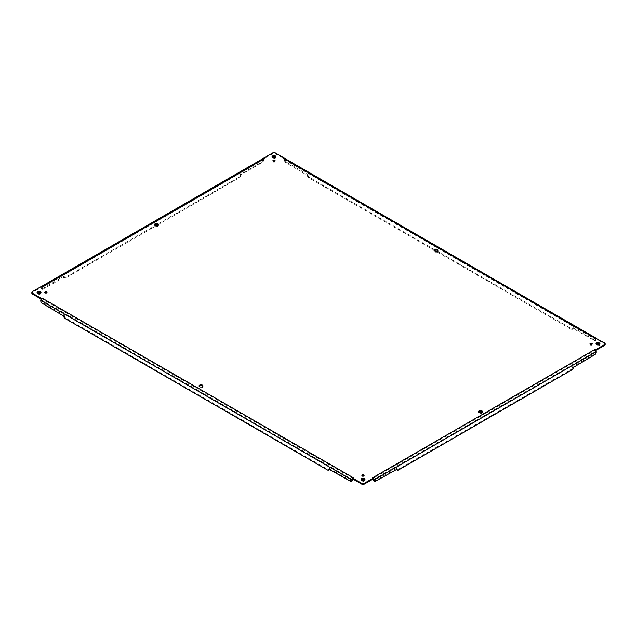 <?xml version="1.0" encoding="UTF-8"?>
<svg xmlns="http://www.w3.org/2000/svg" width="637" height="637" viewBox="0 0 637 637"><rect width="100%" height="100%" fill="white"/><g stroke="black" fill="none" stroke-linecap="round" stroke-linejoin="round"><path stroke-width="0.48" stroke-dasharray="3.19 2.39" d="M363.854 475.879A1.107 0.637 180 0 1 364.101 476.277A1.107 0.637 180 0 1 363.416 476.866A1.107 0.637 180 0 1 362.214 476.731A1.107 0.637 180 0 1 361.888 476.277A1.107 0.637 180 0 1 362.135 475.879M274.865 161.121A1.107 0.637 180 0 1 275.112 161.527A1.107 0.637 180 0 1 274.428 162.117A1.107 0.637 180 0 1 273.225 161.973A1.107 0.637 180 0 1 272.899 161.527A1.107 0.637 180 0 1 273.146 161.121M202.853 386.333A1.967 1.139 180 0 1 202.98 386.731A1.967 1.139 180 0 1 201.762 387.782A1.967 1.139 180 0 1 199.62 387.535A1.967 1.139 180 0 1 199.047 386.731A1.967 1.139 180 0 1 199.174 386.333M437.826 250.667A1.967 1.139 180 0 1 437.953 251.074A1.967 1.139 180 0 1 436.743 252.117A1.967 1.139 180 0 1 434.601 251.87A1.967 1.139 180 0 1 434.02 251.074A1.967 1.139 180 0 1 434.147 250.667M482.32 412.02A1.967 1.139 180 0 1 482.448 412.418A1.967 1.139 180 0 1 481.238 413.469A1.967 1.139 180 0 1 479.088 413.222A1.967 1.139 180 0 1 478.514 412.418A1.967 1.139 180 0 1 478.642 412.02M158.358 224.98A1.967 1.139 180 0 1 158.486 225.379A1.967 1.139 180 0 1 157.267 226.43A1.967 1.139 180 0 1 155.125 226.183A1.967 1.139 180 0 1 154.552 225.379A1.967 1.139 180 0 1 154.68 224.98M40.872 292.813A1.967 1.139 180 0 1 40.999 293.211A1.967 1.139 180 0 1 39.781 294.262A1.967 1.139 180 0 1 37.639 294.015A1.967 1.139 180 0 1 37.065 293.211A1.967 1.139 180 0 1 37.193 292.813M275.845 157.148A1.967 1.139 180 0 1 275.972 157.554A1.967 1.139 180 0 1 274.762 158.597A1.967 1.139 180 0 1 272.62 158.35A1.967 1.139 180 0 1 272.039 157.554A1.967 1.139 180 0 1 272.166 157.148M599.807 344.187A1.967 1.139 180 0 1 599.935 344.585A1.967 1.139 180 0 1 598.724 345.636A1.967 1.139 180 0 1 596.582 345.389A1.967 1.139 180 0 1 596.001 344.585A1.967 1.139 180 0 1 596.128 344.187M364.834 479.852A1.967 1.139 180 0 1 364.961 480.25A1.967 1.139 180 0 1 363.743 481.301A1.967 1.139 180 0 1 361.601 481.054A1.967 1.139 180 0 1 361.028 480.25A1.967 1.139 180 0 1 361.155 479.852M46.772 292.813A1.107 0.637 180 0 1 47.019 293.211A1.107 0.637 180 0 1 46.334 293.8A1.107 0.637 180 0 1 45.131 293.665A1.107 0.637 180 0 1 44.805 293.211A1.107 0.637 180 0 1 45.052 292.813M591.948 344.187A1.107 0.637 180 0 1 592.195 344.585A1.107 0.637 180 0 1 591.51 345.182A1.107 0.637 180 0 1 590.308 345.039A1.107 0.637 180 0 1 589.981 344.585A1.107 0.637 180 0 1 590.228 344.187M41.158 299.056L42.09 298.872L353.272 478.538L352.763 478.96A0.884 0.51 -60 0 1 352.794 478.881L352.818 478.928M605.15 344.585A1.967 1.139 0 0 0 604.577 343.789L595.73 338.685L594.91 338.932L283.728 159.266L284.237 158.844L275.399 153.74A1.967 1.139 0 0 0 272.62 153.74L263.774 158.844L264.291 159.266L42.002 287.606L41.27 287.303L32.423 292.415A1.967 1.139 0 0 0 31.85 293.211M372.796 478.491L373.194 478.881A0.884 0.51 60 0 1 373.226 478.928L372.709 478.538L594.91 350.246L595.842 350.43M353.185 478.491L352.763 478.857M42.09 298.872L41.692 299.271A0.884 0.51 120 0 0 41.461 299.955L41.461 300.441A1.967 1.139 -120 0 0 42.854 302.846L64.409 315.291L63.708 315.689M41.246 298.904L41.692 299.271L41.27 298.315M41.27 286.507L41.692 287.486L41.246 286.61A1.863 1.075 -120 0 0 41.158 286.658A1.863 1.075 -120 0 0 40.768 287.51L40.768 287.996A1.967 1.139 120 0 0 41.174 288.895A1.967 1.139 120 0 0 42.161 288.8L42.854 289.198A1.967 1.139 -60 0 1 41.867 289.294A1.967 1.139 -60 0 1 41.461 288.394L41.461 287.916A0.884 0.51 60 0 1 41.692 287.486L41.325 287.319M42.09 287.55L41.692 287.486M264.204 159.314L263.806 159.25A0.884 0.51 -120 0 0 263.583 159.672L263.583 160.158A1.967 1.139 -60 0 1 262.189 162.57L240.635 175.008L239.942 174.61L261.496 162.164A1.967 1.139 120 0 0 262.882 159.76L262.882 159.274L40.768 287.51M263.774 158.844L263.774 158.04M284.237 158.04L284.237 158.844M283.815 159.314L284.651 158.374M434.434 250.373L308.77 177.819A1.967 1.139 60 0 1 307.376 175.414L285.822 162.57A1.967 1.139 60 0 1 284.436 160.158L284.436 159.672A0.884 0.51 120 0 0 284.206 159.25M594.91 338.932L595.308 338.86A0.884 0.51 -60 0 1 595.539 339.29L595.539 339.776A1.967 1.139 60 0 1 595.133 340.676A1.967 1.139 60 0 1 594.146 340.572L572.591 328.135L573.292 327.729L594.839 340.174A1.967 1.139 -120 0 0 595.826 340.269A1.967 1.139 -120 0 0 596.232 339.37L596.232 338.884L285.129 159.274L285.129 159.76A1.967 1.139 -120 0 0 286.523 162.164L285.822 162.57M594.91 338.128L595.754 337.992L595.308 338.86L595.754 337.992A1.863 1.075 -60 0 1 595.842 338.032A1.863 1.075 -60 0 1 596.232 338.884M595.73 349.697L595.308 350.645L595.754 350.278M594.91 350.246L595.308 350.645A0.884 0.51 -120 0 1 595.539 351.329L595.539 351.815A1.967 1.139 120 0 1 594.146 354.22L572.591 366.665L573.292 367.063M329.576 469.19A1.967 1.139 -120 0 0 329.624 468.816L351.178 480.855A1.967 1.139 -120 0 0 352.157 480.951M63.708 316.095L64.409 315.689A1.967 1.139 -120 0 0 65.794 318.102L328.23 469.612A1.967 1.139 -120 0 0 329.218 469.716M64.409 315.689L64.409 315.291M156.304 225.705L65.794 277.963A1.967 1.139 -60 0 1 64.815 278.058A1.967 1.139 -60 0 1 64.409 277.159L42.854 289.198M64.409 277.159L63.708 276.761A1.967 1.139 120 0 0 64.114 277.66A1.967 1.139 120 0 0 65.101 277.557L238.549 177.42A1.967 1.139 120 0 0 239.942 175.008L240.635 175.414A1.967 1.139 -60 0 1 239.249 177.819L158.072 224.686M240.635 175.414L240.635 175.008M263.272 158.422A1.863 1.075 -120 0 0 262.882 159.274M263.806 159.25L263.368 158.374M284.747 158.422A1.863 1.075 -60 0 1 285.129 159.274M307.376 175.414L308.069 175.008A1.967 1.139 -120 0 0 309.463 177.42L571.899 328.939A1.967 1.139 -120 0 0 572.886 329.034A1.967 1.139 -120 0 0 573.292 328.135L572.591 328.533A1.967 1.139 60 0 1 572.185 329.433A1.967 1.139 60 0 1 571.206 329.337L436.202 251.392M572.591 328.533L572.591 328.135M396.771 469.716A1.967 1.139 120 0 0 397.751 469.612L571.206 369.476A1.967 1.139 120 0 0 572.591 367.063L572.591 366.665M396.365 468.816L396.365 468.41L397.058 468.816M373.831 480.951A1.967 1.139 120 0 0 374.811 480.855L396.365 468.41M42.09 286.754L41.556 286.586M329.624 468.41L328.931 468.816M64.409 276.761L63.708 276.354L42.161 288.8M307.376 175.008L308.069 174.61L286.523 162.164M239.942 174.61L239.942 175.008M63.708 276.761L63.708 276.354M573.292 327.729L573.292 328.135M308.069 175.008L308.069 174.61M41.461 299.955L352.564 479.565M32.423 291.611L32.423 292.415M263.583 159.672L41.461 287.916M272.62 152.936L272.62 153.74M275.399 152.936L275.399 153.74M595.539 339.29L284.436 159.672M604.577 342.985L604.577 343.789M373.417 479.565L595.539 351.329M41.461 300.441L40.768 300.839M40.768 287.996L41.461 288.394M262.882 159.76L263.583 160.158M285.129 159.76L284.436 160.158M595.539 339.776L596.232 339.37M596.232 352.213L595.539 351.815M350.477 481.253L351.178 480.855M327.537 470.018L328.23 469.612M65.101 318.5L65.794 318.102M42.161 303.252L42.854 302.846M65.101 277.557L65.794 277.963M238.549 177.42L239.249 177.819M261.496 162.164L262.189 162.57M309.463 177.42L308.77 177.819M571.899 328.939L571.206 329.337M594.839 340.174L594.146 340.572M594.839 354.626L594.146 354.22M572.591 367.063L573.292 367.469M571.899 369.874L571.206 369.476M398.451 470.018L397.751 469.612M375.504 481.253L374.811 480.855M364.101 476.277L364.101 475.473M361.888 476.277L361.888 475.473M275.112 161.527L275.112 160.723M272.899 161.527L272.899 160.723M202.98 386.731L202.98 385.926M199.047 386.731L199.047 385.926M437.953 251.074L437.953 250.269M434.02 251.074L434.02 250.269M482.448 412.418L482.448 411.621M478.514 412.418L478.514 411.621M158.486 225.379L158.486 224.582M154.552 225.379L154.552 224.582M40.999 293.211L40.999 292.415M37.065 293.211L37.065 292.415M275.972 157.554L275.972 156.75M272.039 157.554L272.039 156.75M599.935 344.585L599.935 343.789M596.001 344.585L596.001 343.789M364.961 480.25L364.961 479.446M361.028 480.25L361.028 479.446M47.019 293.211L47.019 292.415M44.805 293.211L44.805 292.415M592.195 344.585L592.195 343.789M589.981 344.585L589.981 343.789M41.644 287.51L263.758 159.274M284.253 159.274L595.356 338.884M41.54 299.143L41.27 298.363M595.46 350.517L595.73 349.737M64.815 278.058L64.114 277.66M41.867 289.294L41.174 288.895M572.185 329.433L572.886 329.034M595.133 340.676L595.826 340.269"/><path stroke-width="0.96" d="M362.135 475.879A1.107 0.637 180 0 1 363.854 475.879M273.146 161.121A1.107 0.637 180 0 1 274.865 161.121M199.174 386.333A1.967 1.139 180 0 1 201.013 385.6A1.967 1.139 180 0 1 202.853 386.333M434.147 250.667A1.967 1.139 180 0 1 435.987 249.935A1.967 1.139 180 0 1 437.826 250.667M478.642 412.02A1.967 1.139 180 0 1 480.481 411.287A1.967 1.139 180 0 1 482.32 412.02M154.68 224.98A1.967 1.139 180 0 1 156.519 224.248A1.967 1.139 180 0 1 158.358 224.98M37.193 292.813A1.967 1.139 180 0 1 39.032 292.08A1.967 1.139 180 0 1 40.872 292.813M272.166 157.148A1.967 1.139 180 0 1 274.006 156.415A1.967 1.139 180 0 1 275.845 157.148M596.128 344.187A1.967 1.139 180 0 1 597.968 343.454A1.967 1.139 180 0 1 599.807 344.187M361.155 479.852A1.967 1.139 180 0 1 362.994 479.12A1.967 1.139 180 0 1 364.834 479.852M45.052 292.813A1.107 0.637 180 0 1 46.772 292.813M590.228 344.187A1.107 0.637 180 0 1 591.948 344.187M41.27 298.315L42.09 298.068L41.246 298.904L41.27 298.315L32.423 293.211A1.967 1.139 180 0 1 31.85 292.415L31.85 293.211A1.967 1.139 0 0 0 32.423 294.015L41.158 299.056M595.842 350.43L604.577 345.389A1.967 1.139 0 0 0 605.15 344.585L605.15 343.789A1.967 1.139 180 0 1 604.577 344.585L595.73 349.697L594.998 349.394L595.754 350.278L595.73 349.697M373.226 478.96L373.226 478.156L364.38 483.26A1.967 1.139 180 0 1 361.601 483.26L352.763 478.156L352.763 478.96L361.601 484.064A1.967 1.139 0 0 0 364.38 484.064L373.226 478.96A0.884 0.51 60 0 1 373.417 479.565L373.417 480.051A1.967 1.139 120 0 0 373.831 480.951L374.524 481.349A1.967 1.139 -60 0 1 374.118 480.449L374.118 479.972L596.232 351.728L596.232 352.213A1.967 1.139 -60 0 1 594.839 354.626L573.292 367.469A1.967 1.139 -60 0 1 571.899 369.874L398.451 470.018A1.967 1.139 -60 0 1 397.464 470.114A1.967 1.139 -60 0 1 397.058 469.214L396.708 469.015M362.214 475.927A1.107 0.637 180 0 1 361.888 475.473A1.107 0.637 180 0 1 362.994 474.836A1.107 0.637 180 0 1 364.101 475.473A1.107 0.637 180 0 1 363.416 476.062A1.107 0.637 180 0 1 362.214 475.927M273.225 161.169A1.107 0.637 180 0 1 272.899 160.723A1.107 0.637 180 0 1 274.006 160.086A1.107 0.637 180 0 1 275.112 160.723A1.107 0.637 180 0 1 274.428 161.312A1.107 0.637 180 0 1 273.225 161.169M199.62 386.731A1.967 1.139 180 0 1 199.047 385.926A1.967 1.139 180 0 1 201.013 384.796A1.967 1.139 180 0 1 202.98 385.926A1.967 1.139 180 0 1 201.762 386.978A1.967 1.139 180 0 1 199.62 386.731M434.601 251.074A1.967 1.139 180 0 1 434.02 250.269A1.967 1.139 180 0 1 435.987 249.131A1.967 1.139 180 0 1 437.953 250.269A1.967 1.139 180 0 1 436.743 251.312A1.967 1.139 180 0 1 434.601 251.074M479.088 412.418A1.967 1.139 180 0 1 478.514 411.621A1.967 1.139 180 0 1 480.481 410.483A1.967 1.139 180 0 1 482.448 411.621A1.967 1.139 180 0 1 481.238 412.665A1.967 1.139 180 0 1 479.088 412.418M155.125 225.379A1.967 1.139 180 0 1 154.552 224.582A1.967 1.139 180 0 1 156.519 223.444A1.967 1.139 180 0 1 158.486 224.582A1.967 1.139 180 0 1 157.267 225.625A1.967 1.139 180 0 1 155.125 225.379M37.639 293.211A1.967 1.139 180 0 1 37.065 292.415A1.967 1.139 180 0 1 39.032 291.276A1.967 1.139 180 0 1 40.999 292.415A1.967 1.139 180 0 1 39.781 293.458A1.967 1.139 180 0 1 37.639 293.211M272.62 157.554A1.967 1.139 180 0 1 272.039 156.75A1.967 1.139 180 0 1 274.006 155.611A1.967 1.139 180 0 1 275.972 156.75A1.967 1.139 180 0 1 274.762 157.801A1.967 1.139 180 0 1 272.62 157.554M596.582 344.585A1.967 1.139 180 0 1 596.001 343.789A1.967 1.139 180 0 1 597.968 342.65A1.967 1.139 180 0 1 599.935 343.789A1.967 1.139 180 0 1 598.724 344.832A1.967 1.139 180 0 1 596.582 344.585M361.601 480.25A1.967 1.139 180 0 1 361.028 479.446A1.967 1.139 180 0 1 362.994 478.315A1.967 1.139 180 0 1 364.961 479.446A1.967 1.139 180 0 1 363.743 480.497A1.967 1.139 180 0 1 361.601 480.25M45.131 292.861A1.107 0.637 180 0 1 44.805 292.415A1.107 0.637 180 0 1 45.912 291.77A1.107 0.637 180 0 1 47.019 292.415A1.107 0.637 180 0 1 46.334 293.004A1.107 0.637 180 0 1 45.131 292.861M590.308 344.235A1.107 0.637 180 0 1 589.981 343.789A1.107 0.637 180 0 1 591.088 343.152A1.107 0.637 180 0 1 592.195 343.789A1.107 0.637 180 0 1 591.51 344.378A1.107 0.637 180 0 1 590.308 344.235M352.763 478.857L352.349 478.514A1.863 1.075 120 0 0 351.871 479.972L351.871 480.449A1.967 1.139 60 0 1 351.465 481.349L352.157 480.951A1.967 1.139 -120 0 0 352.564 480.051L352.564 479.565A0.884 0.51 -60 0 1 352.763 478.928M31.85 292.415A1.967 1.139 180 0 1 32.423 291.611L41.27 286.507L42.09 286.754L41.27 286.546M263.774 158.04L264.291 158.462L263.368 158.374L263.774 158.04L272.62 152.936A1.967 1.139 180 0 1 275.399 152.936L284.237 158.04L283.728 158.462L284.651 158.374L284.237 158.04M595.659 338.175L604.577 342.985A1.967 1.139 180 0 1 605.15 343.789M373.226 478.857L373.632 478.514L372.709 477.734L373.632 478.514A1.863 1.075 60 0 1 374.118 479.972M353.185 477.686L352.349 478.514L353.185 477.686L42.09 298.068M329.273 469.015L328.931 469.214A1.967 1.139 60 0 1 328.517 470.114L329.218 469.716A1.967 1.139 -120 0 0 329.576 469.19M328.517 470.114A1.967 1.139 60 0 1 327.537 470.018L65.101 318.5A1.967 1.139 60 0 1 63.708 316.095L42.161 303.252A1.967 1.139 60 0 1 40.768 300.839L40.768 300.353L351.871 479.972M41.246 298.904A1.863 1.075 120 0 0 40.768 300.353M158.072 224.686L156.304 225.705M263.368 158.374A1.863 1.075 -120 0 0 263.272 158.422L41.389 286.523M284.651 158.374A1.863 1.075 -60 0 1 284.747 158.422L595.611 337.897M436.202 251.392L434.434 250.373M595.754 350.278A1.863 1.075 60 0 1 596.232 351.728M396.405 469.19A1.967 1.139 120 0 0 396.771 469.716L397.464 470.114M373.632 478.514L373.226 478.156L373.632 478.514M351.465 481.349A1.967 1.139 60 0 1 350.477 481.253L328.931 469.214M397.058 469.214L375.504 481.253A1.967 1.139 -60 0 1 374.524 481.349M361.601 484.064L361.601 483.26M32.423 293.211L32.423 294.015M604.577 344.585L604.577 345.389M364.38 483.26L364.38 484.064M372.796 477.686L594.91 349.45M594.91 338.128L283.815 158.509M264.204 158.509L42.09 286.754M351.871 480.449L352.564 480.051M373.417 480.051L374.118 480.449"/></g></svg>
